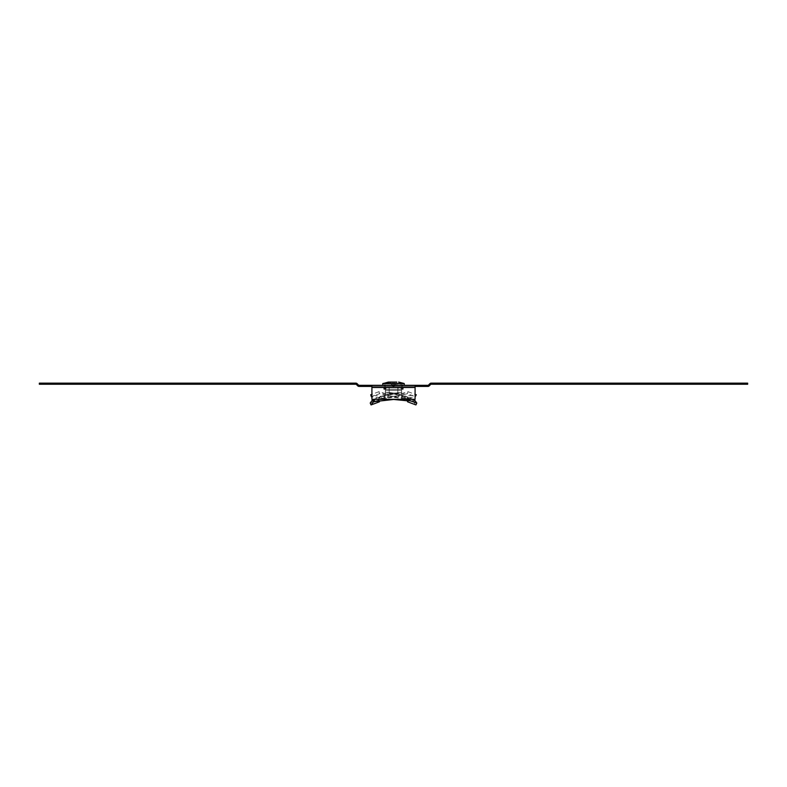 <?xml version="1.0" encoding="UTF-8"?>
<svg xmlns="http://www.w3.org/2000/svg" width="787" height="787" viewBox="0 0 787 787"><rect width="100%" height="100%" fill="white"/><g stroke="black" fill="none" stroke-linecap="round" stroke-linejoin="round"><path stroke-width="0.59" stroke-dasharray="3.94 2.95" d="M393.5 385.315L382.708 385.315L393.5 385.315M393.5 386.397L384.597 386.397L393.5 386.397M747.65 384.243L431.089 384.243A0.541 0.541 0 0 0 430.705 384.4L429.181 385.925A1.623 1.623 0 0 1 428.039 386.397L415.083 386.397L415.083 387.479L415.083 386.397L371.917 386.397L415.083 386.397L415.083 385.315L428.039 385.315A0.541 0.541 0 0 0 428.423 385.158L429.948 383.633A1.623 1.623 0 0 1 431.089 383.161L747.65 383.161M415.083 386.397L415.083 385.315L358.961 385.315A0.541 0.541 0 0 1 358.577 385.158L357.052 383.633A1.623 1.623 0 0 0 355.911 383.161L39.35 383.161M371.917 385.315L371.917 387.479L371.917 386.397L358.961 386.397L358.961 385.315M371.917 399.343L415.083 399.343L371.917 399.343L371.917 387.479L371.917 399.343L371.917 387.479L415.083 387.479L415.083 399.343L371.917 399.343M371.917 386.397L371.917 387.479L415.083 387.479L371.917 387.479M415.083 385.315L415.083 387.479M358.961 386.397A1.623 1.623 0 0 1 357.819 385.925L356.295 384.4L357.052 383.633M356.295 384.4A0.541 0.541 0 0 0 355.911 384.243L39.35 384.243M393.5 387.371L385.187 387.371L393.5 387.371M393.5 384.784L402.364 384.784L393.5 384.784M396.668 382.079L394.159 382.079L394.159 386.21L394.159 382.079L394.159 386.043L392.841 386.21L390.263 382.079L392.841 386.21L392.841 382.079L392.841 386.043L394.159 386.21L396.668 382.079L394.159 386.21L394.159 382.079L396.668 382.079L394.159 382.079L394.159 386.043L393.5 386.043L394.159 386.043L394.159 382.079L390.263 382.079L396.737 382.079L393.5 382.079L396.737 382.079L394.159 386.21L396.737 382.079M397.819 387.371L389.181 387.371L397.819 387.371L389.181 387.371L397.819 387.371L397.819 393.087L389.181 393.087L389.181 387.371L389.181 393.087L397.819 393.087L397.819 387.371M390.263 382.079L392.241 386.043L393.5 386.712L394.759 386.043L393.5 386.712L392.241 386.043L390.263 382.079L393.5 382.079L390.332 382.079L392.841 382.079L392.841 386.21L392.841 382.079L390.332 382.079L392.841 386.21L392.841 382.079L392.841 386.21L390.332 382.079M389.181 393.087L397.819 393.087L389.181 393.087L389.181 387.371L389.181 393.087M392.841 386.21L392.841 382.079L392.841 386.21M394.159 386.21L394.159 382.079L394.159 386.21M375.36 401.331L380.308 399.727L379.777 400.77M386.023 395.369L384.617 395.694L385.404 397.583L385.404 394.454L401.596 392.231L401.596 395.133L407.4 393.697L415.625 396.786M400.977 395.369L402.383 395.694L401.596 397.583L388.266 395.595L388.758 392.388L385.404 392.231L384.774 387.155L385.404 388.581L385.404 394.454L384.636 395.694L385.404 397.583L388.266 397.12L387.784 393.913L401.596 392.231L401.606 394.671M389.24 389.309L398.084 389.309L388.916 389.309L389.24 387.155L397.76 387.155L388.916 387.155L388.916 389.309L388.916 387.155L398.084 387.155L398.084 389.309L398.084 387.155L388.916 387.155L389.24 389.309M387.411 395.064L402.659 393.362L408.02 391.69L407.4 393.697M408.02 391.69L415.083 394.317M404.046 392.723L403.731 394.74M385.394 394.671L385.404 390.391L401.596 390.391L402.226 387.155L385.217 387.155L401.783 387.155L401.596 394.454L385.404 392.231L385.404 395.133L379.6 393.697L371.375 396.786M401.783 389.309L385.217 389.309L385.404 390.391L385.217 389.309L401.783 389.309M402.58 387.155L403.21 387.155L403.21 389.309L385.945 389.309L403.21 389.309L402.58 389.309L403.21 389.309L403.21 387.155L385.945 387.155L403.21 387.155L403.21 389.309L403.21 387.155L402.58 387.155L402.58 389.309L402.58 387.155M385.945 389.309L383.79 389.309L385.945 389.309L385.945 387.155L383.79 387.155L383.79 389.309L383.79 387.155L384.774 387.155L383.79 387.155L383.79 389.309L383.79 387.155L385.945 387.155L385.945 389.309M385.217 387.155L384.774 389.309L385.217 387.155M385.404 388.581L385.404 389.781L385.404 388.581M385.404 395.133L398.734 397.12L399.216 393.913L401.596 394.454L402.364 395.694L401.596 397.583L401.596 390.391L385.404 390.391L401.596 390.391L385.404 390.391L385.404 394.454L387.784 393.913L387.942 394.985L386.938 395.163M372.231 400.258L379.255 398.035L380.839 396.422L382.551 395.959L383.269 397.976L385.404 397.583M382.551 395.959L384.617 395.694M379.383 401.823L378.517 400.13L379.255 398.035L380.308 399.727L381.695 398.409L380.839 396.422L381.715 396.136L382.452 398.143L383.269 397.976M382.452 398.143L374.582 401.449M378.517 400.13L370.224 403.052M394.71 399.343L415.083 396.943M374.396 399.343L415.083 395.064M401.596 395.133L388.266 397.12L398.734 395.595L398.242 392.388L398.409 393.461L387.942 394.985M381.715 396.136L373.874 399.422M412.231 399.343L407.745 398.035L405.285 396.136L413.126 399.422L412.418 401.449L413.775 402.127L406.692 399.727L405.305 398.409L401.596 397.583M414.769 400.258L413.775 402.127L415.93 404.921M397.76 387.155L398.084 389.309L397.76 387.155M399.589 395.064L384.341 393.362L378.98 391.69L379.6 393.697M378.98 391.69L371.917 394.317M382.954 392.723L383.269 394.74M405.285 396.136L404.548 398.143L405.305 398.409L406.161 396.422L402.383 395.694M404.449 395.959L403.731 397.976M408.483 400.13L407.745 398.035L406.692 399.727M404.548 398.143L413.155 401.685L414.031 399.717L413.126 399.422C403.111 397.868 375.124 396.314 370.716 394.759M412.418 401.449L407.223 400.77M393.5 399.452L371.917 396.943M399.058 394.985L399.216 393.913L388.758 392.388L388.591 393.461L400.062 395.163M353.57 384.243L353.57 383.161M53.772 384.243L53.772 383.161M428.039 386.397L428.039 385.315M430.705 384.4L429.948 383.633M733.228 384.243L733.228 383.161M433.43 384.243L433.43 383.161M382.708 385.315L382.738 383.682L404.262 383.682L393.5 383.682L404.262 383.682L404.292 385.315M382.856 383.495L404.144 383.495M402.659 393.362L402.452 395.379M402.226 387.155L402.226 389.309L402.226 387.155M401.055 387.155L401.055 389.309L401.055 387.155M384.42 387.155L384.42 389.309L384.42 387.155M384.774 387.155L384.774 389.309L384.774 387.155M383.908 395.94L384.548 397.947M379.668 397.405L380.672 399.216M384.341 393.362L384.548 395.379M403.092 395.94L402.452 397.947M407.332 397.405L406.328 399.216M384.597 386.397L384.597 385.315L384.597 386.397M402.403 386.397L402.403 385.315L402.403 386.397M385.187 387.371L385.138 384.784L385.187 387.371M402.364 384.784L402.669 385.315L402.364 384.784M384.636 384.784L384.331 385.315L384.636 384.784M401.813 387.371L401.862 384.784L401.813 387.371M381.862 398.33L374.012 401.606M373.176 399.619L381.026 396.333M405.138 398.33L412.988 401.606M413.824 399.619L405.974 396.333"/><path stroke-width="1.18" d="M327.461 383.161L327.461 384.243L39.35 384.243L39.35 383.161L355.911 383.161A1.623 1.623 0 0 1 357.052 383.633L358.577 385.158A0.541 0.541 0 0 0 358.961 385.315L428.039 385.315A0.541 0.541 0 0 0 428.423 385.158L429.948 383.633A1.623 1.623 0 0 1 431.089 383.161L747.65 383.161L747.65 384.243L459.539 384.243L459.539 383.161M358.961 385.315L358.961 386.397L371.917 386.397M428.039 385.315L428.039 386.397L415.083 386.397M371.917 387.479L415.083 387.479L415.083 399.343L371.917 399.343L371.917 385.315M415.083 387.479L415.083 385.315M357.052 383.633L356.295 384.4L357.819 385.925A1.623 1.623 0 0 0 358.961 386.397M327.461 384.243L355.911 384.243A0.541 0.541 0 0 1 356.295 384.4M429.948 383.633L430.705 384.4L429.181 385.925A1.623 1.623 0 0 1 428.039 386.397M459.539 384.243L431.089 384.243A0.541 0.541 0 0 0 430.705 384.4M390.263 382.079L382.856 383.495L382.708 385.315M396.737 382.079L388.355 382.079L382.738 383.682L404.262 383.682L404.292 385.315M390.332 382.079L396.668 382.079M374.061 399.343L374.582 401.449L373.225 402.127L375.36 401.331M379.777 400.77L379.383 401.823L371.07 404.921L373.225 402.127L372.231 400.258L370.224 403.052L371.07 404.921M415.083 394.317L416.284 394.759L415.083 396.943M394.71 399.343L373.845 401.685L372.969 399.717L373.874 399.422L372.231 400.258M373.874 399.422L374.396 399.343M415.083 395.064L416.284 394.759M406.928 399.343L407.617 401.823L415.93 404.921L416.776 403.052L408.483 400.13L407.617 401.823M371.917 394.317L370.716 394.759L371.375 396.786L371.917 396.579M406.692 399.727L406.328 399.216M408.276 399.343L408.483 400.13M413.126 399.422L414.769 400.258L416.776 403.052M407.223 400.77L393.5 399.452M371.917 396.943L371.375 396.786M414.769 400.258L412.231 399.343M404.144 383.495L398.645 382.079L404.144 383.495L382.856 383.495M373.176 399.619L373.825 399.343M413.824 399.619L413.175 399.343"/></g></svg>
